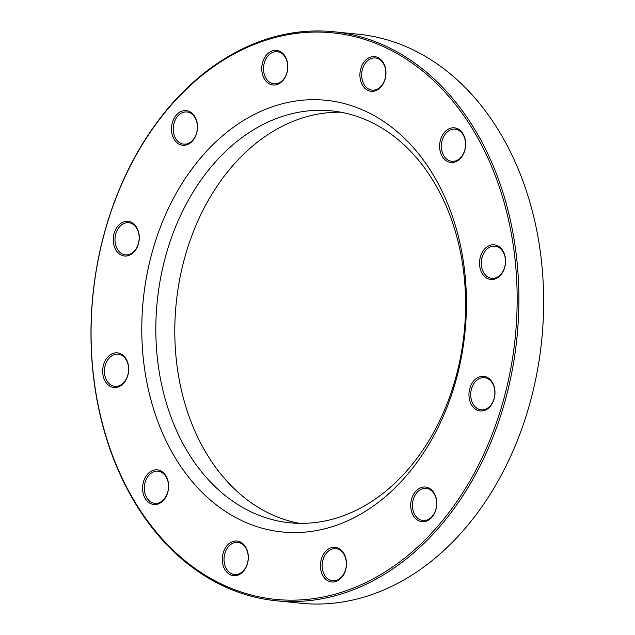 <?xml version="1.0" encoding="UTF-8"?>
<svg xmlns="http://www.w3.org/2000/svg" width="635" height="635" viewBox="0 0 635 635"><rect width="100%" height="100%" fill="white"/><g stroke="black" fill="none" stroke-linecap="round" stroke-linejoin="round"><path stroke-width="0.95" d="M276.209 600.75L300.95 603.25A285.948 213.106 -84.2 0 0 541.711 340.162A285.948 213.106 -84.2 0 0 358.418 34.25L333.669 31.75A285.948 213.106 95.8 0 1 517.668 329.882A285.948 213.106 95.8 0 1 276.209 600.75A285.948 213.106 95.8 0 1 92.21 302.617A285.948 213.106 95.8 0 1 333.669 31.75M156.718 306.967A207.002 154.265 -84.2 0 0 289.917 522.788A207.002 154.265 -84.2 0 0 464.709 326.7A207.002 154.265 -84.2 0 0 331.51 110.879A207.002 154.265 -84.2 0 0 156.718 306.967M299.442 523.351A207.002 154.265 95.8 0 1 175.689 308.88A207.002 154.265 95.8 0 1 340.955 112.228M465.511 326.509A216.948 161.679 95.8 0 1 208.351 498.245A216.948 161.679 95.8 0 1 238.482 123.754A216.948 161.679 95.8 0 1 465.511 326.509M515.922 329.74A284.702 212.177 -84.2 0 0 217.98 63.651A284.702 212.177 -84.2 0 0 178.443 555.109A284.702 212.177 -84.2 0 0 515.922 329.74M168.537 488.013A17.407 12.97 95.8 0 1 147.907 501.793A17.407 12.97 95.8 0 1 150.328 471.742A17.407 12.97 95.8 0 1 168.537 488.013M128.627 370.999A17.407 12.97 95.8 0 1 107.998 384.778A17.407 12.97 95.8 0 1 110.411 354.735A17.407 12.97 95.8 0 1 128.627 370.999M139.208 239.522A17.407 12.97 95.8 0 1 118.578 253.294A17.407 12.97 95.8 0 1 120.991 223.25A17.407 12.97 95.8 0 1 139.208 239.522M197.445 128.794A17.407 12.97 95.8 0 1 176.808 142.573A17.407 12.97 95.8 0 1 179.229 112.53A17.407 12.97 95.8 0 1 197.445 128.794M287.726 68.501A17.407 12.97 95.8 0 1 267.097 82.28A17.407 12.97 95.8 0 1 269.518 52.237A17.407 12.97 95.8 0 1 287.726 68.501M385.882 74.795A17.407 12.97 95.8 0 1 365.244 88.575A17.407 12.97 95.8 0 1 367.665 58.523A17.407 12.97 95.8 0 1 385.882 74.795M465.59 145.979A17.407 12.97 95.8 0 1 444.952 159.758A17.407 12.97 95.8 0 1 447.373 129.715A17.407 12.97 95.8 0 1 465.59 145.979M505.5 262.993A17.407 12.97 95.8 0 1 484.87 276.773A17.407 12.97 95.8 0 1 487.283 246.729A17.407 12.97 95.8 0 1 505.5 262.993M494.919 394.478A17.407 12.97 95.8 0 1 474.289 408.249A17.407 12.97 95.8 0 1 476.71 378.206A17.407 12.97 95.8 0 1 494.919 394.478M436.689 505.198A17.407 12.97 95.8 0 1 416.052 518.978A17.407 12.97 95.8 0 1 418.473 488.926A17.407 12.97 95.8 0 1 436.689 505.198M346.4 565.491A17.407 12.97 95.8 0 1 325.763 579.271A17.407 12.97 95.8 0 1 328.184 549.219A17.407 12.97 95.8 0 1 346.4 565.491M248.253 559.197A17.407 12.97 95.8 0 1 227.616 572.976A17.407 12.97 95.8 0 1 230.037 542.933A17.407 12.97 95.8 0 1 248.253 559.197M248.15 559.221A16.161 12.041 -84.2 0 0 237.752 542.377A16.161 12.041 -84.2 0 0 224.099 557.681A16.161 12.041 -84.2 0 0 234.505 574.532A16.161 12.041 -84.2 0 0 248.15 559.221M436.586 505.222A16.161 12.041 -84.2 0 0 426.188 488.371A16.161 12.041 -84.2 0 0 412.536 503.682A16.161 12.041 -84.2 0 0 422.942 520.533A16.161 12.041 -84.2 0 0 436.586 505.222M494.824 394.502A16.161 12.041 -84.2 0 0 484.426 377.65A16.161 12.041 -84.2 0 0 470.773 392.954A16.161 12.041 -84.2 0 0 481.171 409.805A16.161 12.041 -84.2 0 0 494.824 394.502M505.404 263.017A16.161 12.041 -84.2 0 0 494.998 246.166A16.161 12.041 -84.2 0 0 481.354 261.477A16.161 12.041 -84.2 0 0 491.752 278.328A16.161 12.041 -84.2 0 0 505.404 263.017M465.487 146.002A16.161 12.041 -84.2 0 0 455.089 129.151A16.161 12.041 -84.2 0 0 441.444 144.463A16.161 12.041 -84.2 0 0 451.842 161.314A16.161 12.041 -84.2 0 0 465.487 146.002M385.778 74.819A16.161 12.041 -84.2 0 0 375.38 57.968A16.161 12.041 -84.2 0 0 361.728 73.279A16.161 12.041 -84.2 0 0 372.134 90.13A16.161 12.041 -84.2 0 0 385.778 74.819M287.631 68.524A16.161 12.041 -84.2 0 0 277.233 51.673A16.161 12.041 -84.2 0 0 263.581 66.985A16.161 12.041 -84.2 0 0 273.979 83.836A16.161 12.041 -84.2 0 0 287.631 68.524M197.342 128.826A16.161 12.041 -84.2 0 0 186.944 111.974A16.161 12.041 -84.2 0 0 173.291 127.278A16.161 12.041 -84.2 0 0 183.698 144.129A16.161 12.041 -84.2 0 0 197.342 128.826M139.105 239.546A16.161 12.041 -84.2 0 0 128.707 222.694A16.161 12.041 -84.2 0 0 115.062 238.006A16.161 12.041 -84.2 0 0 125.46 254.857A16.161 12.041 -84.2 0 0 139.105 239.546M128.524 371.023A16.161 12.041 -84.2 0 0 118.126 354.171A16.161 12.041 -84.2 0 0 104.481 369.483A16.161 12.041 -84.2 0 0 114.879 386.334A16.161 12.041 -84.2 0 0 128.524 371.023M168.442 488.037A16.161 12.041 -84.2 0 0 158.044 471.186A16.161 12.041 -84.2 0 0 144.391 486.497A16.161 12.041 -84.2 0 0 154.789 503.349A16.161 12.041 -84.2 0 0 168.442 488.037M346.297 565.515A16.161 12.041 -84.2 0 0 335.899 548.664A16.161 12.041 -84.2 0 0 322.247 563.975A16.161 12.041 -84.2 0 0 332.653 580.827A16.161 12.041 -84.2 0 0 346.297 565.515"/></g></svg>
